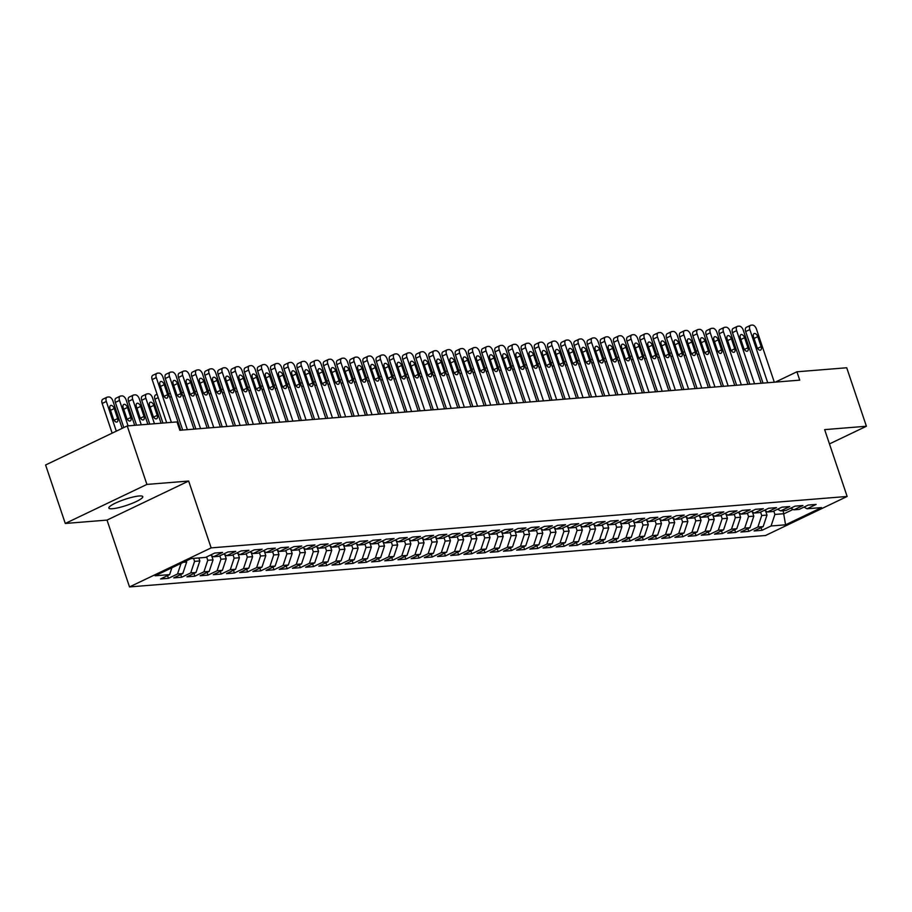 <?xml version="1.0" encoding="UTF-8"?>
<svg xmlns="http://www.w3.org/2000/svg" width="912" height="912" viewBox="0 0 912 912"><rect width="100%" height="100%" fill="white"/><g stroke="black" fill="none" stroke-linecap="round" stroke-linejoin="round"><path stroke-width="1.37" d="M139.137 495.98A17.909 3.124 161.4 0 0 119.757 501.247A17.909 3.124 161.4 0 0 108.847 508.064A17.909 3.124 161.4 0 0 112.484 508.725A17.909 3.124 161.4 0 0 131.864 503.458A17.909 3.124 161.4 0 0 142.785 496.641A17.909 3.124 161.4 0 0 139.137 495.98M129.515 586.929L765.521 535.504L847.145 496.459L211.151 547.884L129.515 586.929L107.023 520.091L188.659 481.046L146.912 484.42L65.276 523.465L107.023 520.091M65.276 523.465L45.6 464.983L127.224 425.938L146.912 484.42M783.146 510.709L785.574 524.81L821.552 507.596L807.052 508.771L816.126 504.427L808.214 505.066L799.129 509.409L793.862 509.842L802.936 505.499L795.025 506.137L785.939 510.481L780.672 510.902L789.746 506.559L781.835 507.197L772.749 511.541L767.482 511.974L776.557 507.631L768.645 508.269L759.571 512.612L754.292 513.034L763.367 508.691L755.455 509.329L746.381 513.673L741.103 514.106L750.177 509.762L742.265 510.401L733.191 514.744L727.913 515.166L736.987 510.823L729.076 511.461L720.001 515.804L714.723 516.238L723.797 511.894L715.886 512.533L706.811 516.876L701.533 517.298L710.608 512.954L702.696 513.604L693.622 517.948L688.343 518.369L697.418 514.026L689.506 514.664L680.432 519.008L675.154 519.441L684.228 515.098L676.316 515.736L667.242 520.079L661.964 520.501L671.038 516.158L663.127 516.796L654.052 521.14L648.774 521.573L657.848 517.229L649.937 517.868L640.862 522.211L635.584 522.633L644.659 518.29L636.747 518.928L627.673 523.271L622.394 523.705L631.469 519.361L623.557 520L614.483 524.343L609.205 524.765L618.279 520.421L610.367 521.06L601.293 525.403L596.015 525.836L605.089 521.493L597.178 522.131L588.103 526.475L582.825 526.897L591.899 522.553L583.988 523.203L574.913 527.546L569.635 527.968L578.71 523.625L570.798 524.263L561.724 528.607L556.445 529.028L565.52 524.696L557.608 525.335L548.534 529.678L543.256 530.1L552.33 525.757L544.418 526.395L535.344 530.738L530.066 531.172L539.14 526.828L531.229 527.467L522.154 531.81L516.876 532.232L525.95 527.888L518.039 528.527L508.964 532.87L503.686 533.303L512.761 528.96L504.849 529.598L495.775 533.942L490.496 534.364L499.571 530.02L491.659 530.659L482.585 535.002L477.307 535.435L486.381 531.092L478.469 531.73L469.395 536.074L464.117 536.495L473.203 532.152L465.28 532.802L456.205 537.134L450.927 537.567L460.013 533.224L452.09 533.862L443.015 538.205L437.737 538.627L446.823 534.284L438.9 534.934L429.826 539.277L424.547 539.699L433.633 535.355L425.71 535.994L416.636 540.337L411.358 540.77L420.443 536.427L412.52 537.065L403.446 541.409L398.168 541.831L407.254 537.487L399.331 538.126L390.256 542.469L384.978 542.902L394.064 538.559L386.141 539.197L377.066 543.541L371.788 543.962L380.874 539.619L372.951 540.257L363.877 544.601L358.598 545.034L367.684 540.691L359.761 541.329L350.687 545.672L345.409 546.094L354.494 541.751L346.571 542.389L337.497 546.733L332.219 547.166L341.305 542.822L333.393 543.461L324.307 547.804L319.029 548.226L328.115 543.883L320.203 544.532L311.117 548.876L305.839 549.298L314.925 544.954L307.013 545.593L297.928 549.936L292.649 550.369L301.735 546.026L293.824 546.664L284.738 551.008L279.46 551.429L288.545 547.086L280.634 547.724L271.548 552.068L266.27 552.501L275.356 548.158L267.444 548.796L258.358 553.139L253.08 553.561L262.166 549.218L254.254 549.856L245.168 554.2L239.89 554.633L248.976 550.289L241.064 550.928L231.979 555.271L226.7 555.693L235.786 551.35L227.875 551.988L218.789 556.331L213.511 556.765L222.596 552.421L214.685 553.06L205.599 557.403L191.098 558.577L155.108 575.791L169.621 574.617L160.546 578.96L168.458 578.322L177.532 573.979L182.81 573.545L173.736 577.889L181.648 577.25L190.722 572.907L196 572.485L186.926 576.829L194.837 576.19L203.912 571.847L209.19 571.414L200.104 575.757L208.027 575.119L217.102 570.775L222.38 570.353L213.294 574.697L221.217 574.047L230.291 569.704L235.57 569.282L226.484 573.625L234.407 572.987L243.481 568.643L248.759 568.21L239.674 572.554L247.597 571.915L256.671 567.572L261.949 567.15L252.863 571.493L260.786 570.855L269.861 566.512L275.139 566.078L266.053 570.422L273.976 569.783L283.051 565.44L288.329 565.018L279.243 569.362L287.166 568.723L296.24 564.38L301.519 563.947L292.433 568.29L300.356 567.652L309.43 563.308L314.708 562.886L305.623 567.23L313.546 566.591L322.62 562.248L327.898 561.815L318.812 566.158L326.735 565.52L335.81 561.176L341.088 560.755L332.002 565.098L339.914 564.448L349 560.105L354.278 559.683L345.192 564.026L353.104 563.388L362.189 559.045L367.468 558.623L358.382 562.955L366.293 562.316L375.379 557.973L380.657 557.551L371.572 561.895L379.483 561.256L388.569 556.913L393.847 556.48L384.761 560.823L392.673 560.185L401.759 555.841L407.037 555.419L397.951 559.763L405.863 559.124L414.949 554.781L420.227 554.348L411.141 558.691L419.053 558.053L428.138 553.709L433.417 553.288L424.331 557.631L432.242 556.993L441.328 552.649L446.606 552.216L437.521 556.559L445.432 555.921L454.518 551.578L459.796 551.156L450.71 555.499L458.622 554.849L467.708 550.517L472.986 550.084L463.9 554.428L471.812 553.789L480.898 549.446L486.164 549.024L477.09 553.367L485.002 552.718L494.087 548.374L499.354 547.952L490.28 552.296L498.191 551.657L507.277 547.314L512.544 546.881L503.47 551.224L511.381 550.586L520.467 546.242L525.734 545.821L516.659 550.164L524.571 549.526L533.657 545.182L538.924 544.749L529.849 549.092L537.761 548.454L546.847 544.111L552.113 543.689L543.039 548.032L550.951 547.394L560.036 543.05L565.303 542.617L556.229 546.961L564.14 546.322L573.226 541.979L578.493 541.557L569.419 545.9L577.33 545.262L586.416 540.919L591.683 540.485L582.608 544.829L590.52 544.19L599.606 539.847L604.873 539.425L595.798 543.769L603.71 543.119L612.796 538.775L618.062 538.354L608.988 542.697L616.9 542.059L625.974 537.715L631.252 537.282L622.178 541.625L630.089 540.987L639.164 536.644L644.442 536.222L635.368 540.565L643.279 539.927L652.354 535.583L657.632 535.15L648.557 539.494L656.469 538.855L665.543 534.512L670.822 534.09L661.747 538.433L669.659 537.795L678.733 533.452L684.011 533.018L674.937 537.362L682.849 536.723L691.923 532.38L697.201 531.958L688.127 536.302L696.038 535.663L705.113 531.32L710.391 530.887L701.317 535.23L709.228 534.592L718.303 530.248L723.581 529.826L714.506 534.17L722.418 533.52L731.492 529.177L736.771 528.755L727.696 533.098L735.608 532.46L744.682 528.116L749.96 527.695L740.886 532.027L748.798 531.388L757.872 527.045L763.15 526.623L754.076 530.966L761.987 530.328L761.075 527.615M785.574 524.81L771.062 525.985L761.987 530.328M765.613 510.948L767.003 515.086L761.725 515.508L760.585 512.122M763.15 526.623L767.003 515.086M757.872 527.045L761.725 515.508M807.052 508.771L803.974 507.095M752.423 512.02L753.814 516.146L748.535 516.568L747.395 513.182M749.96 527.695L753.814 516.146M744.682 528.116L748.535 516.568M793.862 509.842L790.784 508.166M739.233 513.091L740.624 517.218L735.346 517.64L734.206 514.254M736.771 528.755L740.624 517.218M731.492 529.177L735.346 517.64M780.672 510.902L777.594 509.227M726.043 514.151L727.434 518.278L722.156 518.711L721.016 515.326M723.581 529.826L727.434 518.278M718.303 530.248L722.156 518.711M767.482 511.974L764.404 510.298M712.853 515.223L714.244 519.35L708.966 519.772L707.826 516.386M710.391 530.887L714.244 519.35M705.113 531.32L708.966 519.772M754.292 513.034L751.214 511.358M699.664 516.283L701.054 520.41L695.776 520.843L694.636 517.457M697.201 531.958L701.054 520.41M691.923 532.38L695.776 520.843M741.103 514.106L738.025 512.43M686.474 517.355L687.865 521.482L682.586 521.903L681.446 518.518M684.011 533.018L687.865 521.482M678.733 533.452L682.586 521.903M727.913 515.166L724.835 513.49M673.284 518.415L674.675 522.542L669.397 522.975L668.257 519.589M670.822 534.09L674.675 522.542M665.543 534.512L669.397 522.975M714.723 516.238L711.645 514.562M660.094 519.487L661.485 523.613L656.207 524.035L655.067 520.649M657.632 535.15L661.485 523.613M652.354 535.583L656.207 524.035M701.533 517.298L698.455 515.622M646.904 520.547L648.295 524.674L643.017 525.107L641.877 521.721M644.442 536.222L648.295 524.674M639.164 536.644L643.017 525.107M688.343 518.369L685.265 516.694M633.715 521.618L635.105 525.745L629.827 526.167L628.687 522.781M631.252 537.282L635.105 525.745M625.974 537.715L629.827 526.167M675.154 519.441L672.076 517.765M620.525 522.69L621.916 526.817L616.637 527.239L615.497 523.853M618.062 538.354L621.916 526.817M612.796 538.775L616.637 527.239M661.964 520.501L658.886 518.825M607.335 523.75L608.726 527.877L603.448 528.31L602.308 524.913M604.873 539.425L608.726 527.877M599.606 539.847L603.448 528.31M648.774 521.573L645.696 519.897M594.145 524.822L595.536 528.949L590.258 529.37L589.118 525.985M591.683 540.485L595.536 528.949M586.416 540.919L590.258 529.37M635.584 522.633L632.506 520.957M580.955 525.882L582.346 530.009L577.068 530.442L575.928 527.056M578.493 541.557L582.346 530.009M573.226 541.979L577.068 530.442M622.394 523.705L619.316 522.029M567.766 526.954L569.156 531.08L563.878 531.502L562.738 528.116M565.303 542.617L569.156 531.08M560.036 543.05L563.878 531.502M609.205 524.765L606.127 523.089M554.576 528.014L555.967 532.141L550.688 532.574L549.56 529.188M552.113 543.689L555.967 532.141M546.847 544.111L550.688 532.574M596.015 525.836L592.937 524.161M541.386 529.085L542.777 533.212L537.499 533.634L536.37 530.248M538.924 544.749L542.777 533.212M533.657 545.182L537.499 533.634M582.825 526.897L579.747 525.221M528.196 530.146L529.587 534.272L524.32 534.706L523.18 531.32M525.734 545.821L529.587 534.272M520.467 546.242L524.32 534.706M569.635 527.968L566.557 526.292M515.006 531.217L516.397 535.344L511.13 535.766L509.99 532.38M512.544 546.881L516.397 535.344M507.277 547.314L511.13 535.766M556.445 529.028L553.367 527.353M501.828 532.277L503.207 536.416L497.941 536.837L496.801 533.452M499.354 547.952L503.207 536.416M494.087 548.374L497.941 536.837M543.256 530.1L540.178 528.424M488.638 533.349L490.018 537.476L484.751 537.909L483.611 534.512M486.164 549.024L490.018 537.476M480.898 549.446L484.751 537.909M530.066 531.172L526.988 529.496M475.448 534.421L476.828 538.547L471.561 538.969L470.421 535.583M472.986 550.084L476.828 538.547M467.708 550.517L471.561 538.969M516.876 532.232L513.798 530.556M462.259 535.481L463.638 539.608L458.371 540.041L457.231 536.655M459.796 551.156L463.638 539.608M454.518 551.578L458.371 540.041M503.686 533.303L500.62 531.628M449.069 536.552L450.448 540.679L445.181 541.101L444.041 537.715M446.606 552.216L450.448 540.679M441.328 552.649L445.181 541.101M490.496 534.364L487.43 532.688M435.879 537.613L437.258 541.739L431.992 542.173L430.852 538.787M433.417 553.288L437.258 541.739M428.138 553.709L431.992 542.173M477.307 535.435L474.24 533.759M422.689 538.684L424.069 542.811L418.802 543.233L417.662 539.847M420.227 554.348L424.069 542.811M414.949 554.781L418.802 543.233M464.117 536.495L461.05 534.82M409.499 539.744L410.879 543.871L405.612 544.304L404.472 540.919M407.037 555.419L410.879 543.871M401.759 555.841L405.612 544.304M450.927 537.567L447.86 535.891M396.31 540.816L397.689 544.943L392.422 545.365L391.282 541.979M393.847 556.48L397.689 544.943M388.569 556.913L392.422 545.365M437.737 538.627L434.671 536.951M383.12 541.876L384.511 546.014L379.232 546.436L378.092 543.05M380.657 557.551L384.511 546.014M375.379 557.973L379.232 546.436M424.547 539.699L421.481 538.023M369.93 542.948L371.321 547.075L366.043 547.496L364.903 544.111M367.468 558.623L371.321 547.075M362.189 559.045L366.043 547.496M411.358 540.77L408.291 539.095M356.74 544.019L358.131 548.146L352.853 548.568L351.713 545.182M354.278 559.683L358.131 548.146M349 560.105L352.853 548.568M398.168 541.831L395.101 540.155M343.55 545.08L344.941 549.206L339.663 549.64L338.523 546.254M341.088 560.755L344.941 549.206M335.81 561.176L339.663 549.64M384.978 542.902L381.911 541.226M330.361 546.151L331.751 550.278L326.473 550.7L325.333 547.314M327.898 561.815L331.751 550.278M322.62 562.248L326.473 550.7M371.788 543.962L368.722 542.287M317.171 547.211L318.562 551.338L313.283 551.771L312.143 548.386M314.708 562.886L318.562 551.338M309.43 563.308L313.283 551.771M358.598 545.034L355.532 543.358M303.981 548.283L305.372 552.41L300.094 552.832L298.954 549.446M301.519 563.947L305.372 552.41M296.24 564.38L300.094 552.832M345.409 546.094L342.342 544.418M290.791 549.343L292.182 553.47L286.904 553.903L285.764 550.517M288.329 565.018L292.182 553.47M283.051 565.44L286.904 553.903M332.219 547.166L329.152 545.49M277.601 550.415L278.992 554.542L273.714 554.963L272.574 551.578M275.139 566.078L278.992 554.542M269.861 566.512L273.714 554.963M319.029 548.226L315.962 546.55M264.412 551.475L265.802 555.602L260.524 556.035L259.384 552.649M261.949 567.15L265.802 555.602M256.671 567.572L260.524 556.035M305.839 549.298L302.773 547.622M251.222 552.547L252.613 556.673L247.334 557.095L246.194 553.709M248.759 568.21L252.613 556.673M243.481 568.643L247.334 557.095M292.649 550.369L289.583 548.693M238.032 553.618L239.423 557.745L234.145 558.167L233.005 554.781M235.57 569.282L239.423 557.745M230.291 569.704L234.145 558.167M279.46 551.429L276.393 549.754M224.842 554.678L226.233 558.805L220.955 559.238L219.815 555.841M222.38 570.353L226.233 558.805M217.102 570.775L220.955 559.238M266.27 552.501L263.203 550.825M211.652 555.75L213.043 559.877L207.765 560.299L206.625 556.913M209.19 571.414L213.043 559.877M203.912 571.847L207.765 560.299M253.08 553.561L250.013 551.885M198.839 557.95L199.853 560.937L194.575 561.37L193.572 558.372M196 572.485L199.853 560.937M190.722 572.907L194.575 561.37M239.89 554.633L236.824 552.957M186.276 560.88L186.664 562.009L183.369 562.271M182.81 573.545L186.664 562.009M177.532 573.979L181.078 563.365M226.7 555.693L223.634 554.017M169.621 574.617L171.912 567.754M213.511 556.765L210.444 555.089M829.464 443.916L866.4 426.246L846.724 367.764L796.928 371.788L775.337 382.117M127.224 425.938L177.019 421.914L179.824 430.27L799.744 380.144L796.928 371.788M188.659 481.046L211.151 547.884M866.4 426.246L824.653 429.62L847.145 496.459M773.775 511.051L774.915 514.436L784.149 513.695L793.087 509.42M771.062 525.985L774.915 514.436M168.458 578.322L167.546 575.609M181.648 577.25L180.736 574.537M194.837 576.19L193.925 573.477M208.027 575.119L207.115 572.405M221.217 574.047L220.305 571.345M234.407 572.987L233.495 570.274M247.597 571.915L246.685 569.213M260.786 570.855L259.874 568.142M273.976 569.783L273.064 567.082M287.166 568.723L286.254 566.01M300.356 567.652L299.444 564.938M313.546 566.591L312.634 563.878M326.735 565.52L325.823 562.807M339.914 564.448L339.013 561.746M353.104 563.388L352.192 560.675M366.293 562.316L365.381 559.615M379.483 561.256L378.571 558.543M392.673 560.185L391.761 557.483M405.863 559.124L404.951 556.411M419.053 558.053L418.141 555.34M432.242 556.993L431.33 554.279M445.432 555.921L444.52 553.208M458.622 554.849L457.71 552.148M471.812 553.789L470.9 551.076M485.002 552.718L484.09 550.016M498.191 551.657L497.279 548.944M511.381 550.586L510.469 547.884M524.571 549.526L523.659 546.812M537.761 548.454L536.849 545.741M550.951 547.394L550.039 544.681M564.14 546.322L563.228 543.609M577.33 545.262L576.418 542.549M590.52 544.19L589.608 541.477M603.71 543.119L602.798 540.417M616.9 542.059L615.988 539.345M630.089 540.987L629.177 538.285M643.279 539.927L642.367 537.214M656.469 538.855L655.557 536.153M669.659 537.795L668.747 535.082M682.849 536.723L681.937 534.01M696.038 535.663L695.126 532.95M709.228 534.592L708.316 531.878M722.418 533.52L721.506 530.818M735.608 532.46L734.696 529.747M748.798 531.388L747.886 528.686M171.376 422.37L156.294 377.557A4.48 2.531 64.4 0 1 157.001 373.304A4.48 2.531 64.4 0 1 157.525 373.168L158.848 373.065A4.48 2.531 64.4 0 1 162.895 377.032L180.781 430.19M157.001 373.304L152.84 375.299A4.48 2.531 -115.6 0 0 152.133 379.552L166.668 422.746M160.01 384.978A3.58 2.018 -115.6 0 1 160.58 381.581A3.58 2.018 -115.6 0 1 164.24 384.647L167.614 394.668A3.58 2.018 -115.6 0 1 167.044 398.065A3.58 2.018 -115.6 0 1 163.385 395.01L160.01 384.978M116.314 431.159L106.316 401.462A4.48 2.531 64.4 0 1 107.023 397.21A4.48 2.531 64.4 0 1 107.548 397.073L108.87 396.971A4.48 2.531 64.4 0 1 112.917 400.938L122.151 428.366M112.153 433.154L102.155 403.457A4.48 2.531 -115.6 0 1 102.862 399.205L107.023 397.21M110.044 408.895L113.407 418.916A3.58 2.018 64.4 0 0 117.067 421.971A3.58 2.018 64.4 0 0 117.637 418.574L114.262 408.553A3.58 2.018 64.4 0 0 110.603 405.487A3.58 2.018 64.4 0 0 110.044 408.895M187.382 429.655L169.484 376.496A4.48 2.531 64.4 0 1 170.191 372.244A4.48 2.531 64.4 0 1 170.715 372.107L172.037 371.993A4.48 2.531 64.4 0 1 176.084 375.961L193.971 429.13M170.191 372.244L166.03 374.239A4.48 2.531 -115.6 0 0 165.323 378.491L182.674 430.042M173.2 383.918A3.58 2.018 -115.6 0 1 173.77 380.521A3.58 2.018 -115.6 0 1 177.43 383.576L180.793 393.596A3.58 2.018 -115.6 0 1 180.234 397.005A3.58 2.018 -115.6 0 1 176.575 393.938L173.2 383.918M200.572 428.594L182.674 375.425A4.48 2.531 64.4 0 1 183.38 371.173A4.48 2.531 64.4 0 1 183.905 371.036L185.227 370.933A4.48 2.531 64.4 0 1 189.274 374.889L207.161 428.059M183.38 371.173L179.219 373.168A4.48 2.531 -115.6 0 0 178.513 377.42L195.863 428.971M186.39 382.846A3.58 2.018 -115.6 0 1 186.96 379.449A3.58 2.018 -115.6 0 1 190.619 382.504L193.982 392.536A3.58 2.018 -115.6 0 1 193.424 395.933A3.58 2.018 -115.6 0 1 189.764 392.878L186.39 382.846M128.079 425.87L119.506 400.402A4.48 2.531 64.4 0 1 120.213 396.15A4.48 2.531 64.4 0 1 120.737 396.013L122.06 395.899A4.48 2.531 64.4 0 1 126.107 399.866L134.68 425.334M123.815 427.568L115.345 402.397A4.48 2.531 -115.6 0 1 116.052 398.145L120.213 396.15M123.223 407.824L126.597 417.844A3.58 2.018 64.4 0 0 130.256 420.911A3.58 2.018 64.4 0 0 130.826 417.502L127.452 407.482A3.58 2.018 64.4 0 0 123.793 404.426A3.58 2.018 64.4 0 0 123.223 407.824M141.269 424.81L132.696 399.331A4.48 2.531 64.4 0 1 133.403 395.078A4.48 2.531 64.4 0 1 133.927 394.942L135.25 394.839A4.48 2.531 64.4 0 1 139.297 398.795L147.869 424.274M136.561 425.186L128.535 401.326A4.48 2.531 -115.6 0 1 129.242 397.073L133.403 395.078M136.412 406.752L139.787 416.784A3.58 2.018 64.4 0 0 143.446 419.839A3.58 2.018 64.4 0 0 144.016 416.442L140.642 406.41A3.58 2.018 64.4 0 0 136.982 403.355A3.58 2.018 64.4 0 0 136.412 406.752M213.761 427.523L195.863 374.365A4.48 2.531 64.4 0 1 196.57 370.112A4.48 2.531 64.4 0 1 197.095 369.976L198.417 369.862A4.48 2.531 64.4 0 1 202.464 373.829L220.351 426.987M196.57 370.112L192.409 372.107A4.48 2.531 -115.6 0 0 191.702 376.348L209.053 427.91M199.58 381.786A3.58 2.018 -115.6 0 1 200.15 378.389A3.58 2.018 -115.6 0 1 203.798 381.444L207.172 391.465A3.58 2.018 -115.6 0 1 206.614 394.873A3.58 2.018 -115.6 0 1 202.954 391.807L199.58 381.786M226.951 426.463L209.053 373.293A4.48 2.531 64.4 0 1 209.76 369.041A4.48 2.531 64.4 0 1 210.284 368.904L211.607 368.801A4.48 2.531 64.4 0 1 215.654 372.757L233.54 425.927M209.76 369.041L205.599 371.036A4.48 2.531 -115.6 0 0 204.892 375.288L222.243 426.839M212.77 380.714A3.58 2.018 -115.6 0 1 213.34 377.317A3.58 2.018 -115.6 0 1 216.988 380.372L220.362 390.404A3.58 2.018 -115.6 0 1 219.803 393.802A3.58 2.018 -115.6 0 1 216.144 390.746L212.77 380.714M154.459 423.738L145.886 398.27A4.48 2.531 64.4 0 1 146.593 394.018A4.48 2.531 64.4 0 1 147.117 393.881L148.439 393.767A4.48 2.531 64.4 0 1 152.486 397.735L161.059 423.202M149.75 424.114L141.725 400.254A4.48 2.531 -115.6 0 1 142.432 396.013L146.593 394.018M149.602 405.692L152.977 415.712A3.58 2.018 64.4 0 0 156.636 418.779A3.58 2.018 64.4 0 0 157.206 415.37L153.832 405.35A3.58 2.018 64.4 0 0 150.172 402.295A3.58 2.018 64.4 0 0 149.602 405.692M162.94 423.054L154.915 399.194A4.48 2.531 -115.6 0 1 155.621 394.942L157.081 394.246M240.141 425.391L222.243 372.233A4.48 2.531 64.4 0 1 222.95 367.981A4.48 2.531 64.4 0 1 223.474 367.832L224.797 367.73A4.48 2.531 64.4 0 1 228.844 371.697L246.73 424.855M222.95 367.981L218.789 369.964A4.48 2.531 -115.6 0 0 218.082 374.216L235.433 425.767M225.959 379.654A3.58 2.018 -115.6 0 1 226.529 376.246A3.58 2.018 -115.6 0 1 230.177 379.312L233.552 389.333A3.58 2.018 -115.6 0 1 232.993 392.741A3.58 2.018 -115.6 0 1 229.334 389.675L225.959 379.654M168.606 393.995A4.48 2.531 -115.6 0 1 168.811 393.87L170.27 393.175M253.331 424.331L235.433 371.161A4.48 2.531 64.4 0 1 236.14 366.909A4.48 2.531 64.4 0 1 236.664 366.772L237.986 366.67A4.48 2.531 64.4 0 1 242.033 370.625L259.92 423.795M236.14 366.909L231.979 368.904A4.48 2.531 -115.6 0 0 231.272 373.156L248.623 424.707M239.149 378.583A3.58 2.018 -115.6 0 1 239.719 375.185A3.58 2.018 -115.6 0 1 243.367 378.241L246.742 388.273A3.58 2.018 -115.6 0 1 246.183 391.67A3.58 2.018 -115.6 0 1 242.524 388.615L239.149 378.583M181.796 392.935A4.48 2.531 -115.6 0 1 182.001 392.81L183.46 392.114M266.521 423.259L248.623 370.09A4.48 2.531 64.4 0 1 249.329 365.849A4.48 2.531 64.4 0 1 249.854 365.701L251.176 365.598A4.48 2.531 64.4 0 1 255.223 369.565L273.11 422.723M249.329 365.849L245.168 367.832A4.48 2.531 -115.6 0 0 244.462 372.085L261.812 423.635M252.339 377.522A3.58 2.018 -115.6 0 1 252.909 374.114A3.58 2.018 -115.6 0 1 256.557 377.18L259.931 387.201A3.58 2.018 -115.6 0 1 259.373 390.598A3.58 2.018 -115.6 0 1 255.713 387.543L252.339 377.522M194.986 391.864A4.48 2.531 -115.6 0 1 195.191 391.738L196.65 391.043M279.71 422.188L261.812 369.029A4.48 2.531 64.4 0 1 262.519 364.777A4.48 2.531 64.4 0 1 263.044 364.64L264.366 364.526A4.48 2.531 64.4 0 1 268.413 368.494L286.3 421.663M262.519 364.777L258.358 366.772A4.48 2.531 -115.6 0 0 257.651 371.024L275.002 422.575M265.529 376.451A3.58 2.018 -115.6 0 1 266.099 373.054A3.58 2.018 -115.6 0 1 269.747 376.109L273.121 386.141A3.58 2.018 -115.6 0 1 272.563 389.538A3.58 2.018 -115.6 0 1 268.903 386.483L265.529 376.451M208.175 390.803A4.48 2.531 -115.6 0 1 208.381 390.678L209.84 389.983M292.889 421.127L275.002 367.958A4.48 2.531 64.4 0 1 275.709 363.706A4.48 2.531 64.4 0 1 276.233 363.569L277.556 363.466A4.48 2.531 64.4 0 1 281.603 367.433L299.489 420.592M275.709 363.706L271.548 365.701A4.48 2.531 -115.6 0 0 270.841 369.953L288.192 421.504M278.719 375.391A3.58 2.018 -115.6 0 1 279.289 371.982A3.58 2.018 -115.6 0 1 282.937 375.049L286.311 385.069A3.58 2.018 -115.6 0 1 285.752 388.466A3.58 2.018 -115.6 0 1 282.093 385.411L278.719 375.391M221.365 389.732A4.48 2.531 -115.6 0 1 221.57 389.606L223.03 388.911M306.079 420.056L288.192 366.898A4.48 2.531 64.4 0 1 288.899 362.645A4.48 2.531 64.4 0 1 289.423 362.509L290.746 362.395A4.48 2.531 64.4 0 1 294.793 366.362L312.679 419.531M288.899 362.645L284.738 364.64A4.48 2.531 -115.6 0 0 284.031 368.893L301.382 420.443M291.908 374.319A3.58 2.018 -115.6 0 1 292.478 370.922A3.58 2.018 -115.6 0 1 296.126 373.977L299.501 383.998A3.58 2.018 -115.6 0 1 298.942 387.406A3.58 2.018 -115.6 0 1 295.283 384.34L291.908 374.319M234.555 388.66A4.48 2.531 -115.6 0 1 234.76 388.546L236.219 387.851M319.268 418.996L301.382 365.826A4.48 2.531 64.4 0 1 302.089 361.574A4.48 2.531 64.4 0 1 302.613 361.437L303.935 361.334A4.48 2.531 64.4 0 1 307.982 365.29L325.869 418.46M302.089 361.574L297.928 363.569A4.48 2.531 -115.6 0 0 297.221 367.821L314.572 419.372M305.098 373.247A3.58 2.018 -115.6 0 1 305.668 369.85A3.58 2.018 -115.6 0 1 309.316 372.905L312.691 382.937A3.58 2.018 -115.6 0 1 312.132 386.335A3.58 2.018 -115.6 0 1 308.473 383.279L305.098 373.247M247.745 387.6A4.48 2.531 -115.6 0 1 247.95 387.475L249.409 386.779M332.458 417.924L314.572 364.766A4.48 2.531 64.4 0 1 315.278 360.514A4.48 2.531 64.4 0 1 315.803 360.377L317.125 360.263A4.48 2.531 64.4 0 1 321.161 364.23L339.059 417.388M315.278 360.514L311.117 362.509A4.48 2.531 -115.6 0 0 310.411 366.749L327.761 418.312M318.288 372.187A3.58 2.018 -115.6 0 1 318.858 368.79A3.58 2.018 -115.6 0 1 322.506 371.845L325.88 381.866A3.58 2.018 -115.6 0 1 325.322 385.274A3.58 2.018 -115.6 0 1 321.662 382.208L318.288 372.187M260.935 386.528A4.48 2.531 -115.6 0 1 261.14 386.414L262.588 385.719M345.648 416.864L327.761 363.694A4.48 2.531 64.4 0 1 328.468 359.442A4.48 2.531 64.4 0 1 328.993 359.305L330.315 359.203A4.48 2.531 64.4 0 1 334.351 363.158L352.249 416.328M328.468 359.442L324.307 361.437A4.48 2.531 -115.6 0 0 323.6 365.689L340.951 417.24M331.478 371.116A3.58 2.018 -115.6 0 1 332.048 367.718A3.58 2.018 -115.6 0 1 335.696 370.774L339.07 380.806A3.58 2.018 -115.6 0 1 338.512 384.203A3.58 2.018 -115.6 0 1 334.852 381.148L331.478 371.116M274.124 385.468A4.48 2.531 -115.6 0 1 274.33 385.343L275.777 384.647M358.838 415.792L340.951 362.634A4.48 2.531 64.4 0 1 341.658 358.382A4.48 2.531 64.4 0 1 342.182 358.234L343.505 358.131A4.48 2.531 64.4 0 1 347.54 362.098L365.438 415.256M341.658 358.382L337.497 360.365A4.48 2.531 -115.6 0 0 336.79 364.618L354.141 416.168M344.668 370.055A3.58 2.018 -115.6 0 1 345.238 366.647A3.58 2.018 -115.6 0 1 348.886 369.713L352.26 379.734A3.58 2.018 -115.6 0 1 351.701 383.143A3.58 2.018 -115.6 0 1 348.042 380.076L344.668 370.055M287.314 384.397A4.48 2.531 -115.6 0 1 287.519 384.271L288.967 383.576M372.028 414.732L354.141 361.562A4.48 2.531 64.4 0 1 354.848 357.31A4.48 2.531 64.4 0 1 355.372 357.173L356.695 357.071A4.48 2.531 64.4 0 1 360.73 361.027L378.628 414.196M354.848 357.31L350.687 359.305A4.48 2.531 -115.6 0 0 349.98 363.557L367.319 415.108M357.857 368.984A3.58 2.018 -115.6 0 1 358.427 365.587A3.58 2.018 -115.6 0 1 362.075 368.642L365.45 378.674A3.58 2.018 -115.6 0 1 364.891 382.071A3.58 2.018 -115.6 0 1 361.232 379.016L357.857 368.984M300.493 383.336A4.48 2.531 -115.6 0 1 300.709 383.211L302.157 382.516M385.217 413.66L367.331 360.502A4.48 2.531 64.4 0 1 368.038 356.25A4.48 2.531 64.4 0 1 368.562 356.102L369.884 355.999A4.48 2.531 64.4 0 1 373.92 359.966L391.818 413.125M368.038 356.25L363.877 358.234A4.48 2.531 -115.6 0 0 363.17 362.486L380.509 414.037M371.047 367.924A3.58 2.018 -115.6 0 1 371.617 364.515A3.58 2.018 -115.6 0 1 375.265 367.582L378.64 377.602A3.58 2.018 -115.6 0 1 378.081 380.999A3.58 2.018 -115.6 0 1 374.422 377.944L371.047 367.924M313.682 382.265A4.48 2.531 -115.6 0 1 313.899 382.139L315.347 381.444M398.407 412.589L380.521 359.431A4.48 2.531 64.4 0 1 381.227 355.178A4.48 2.531 64.4 0 1 381.752 355.042L383.074 354.928A4.48 2.531 64.4 0 1 387.11 358.895L405.008 412.064M381.227 355.178L377.066 357.173A4.48 2.531 -115.6 0 0 376.36 361.426L393.699 412.976M384.237 366.852A3.58 2.018 -115.6 0 1 384.807 363.455A3.58 2.018 -115.6 0 1 388.455 366.51L391.829 376.542A3.58 2.018 -115.6 0 1 391.271 379.939A3.58 2.018 -115.6 0 1 387.611 376.884L384.237 366.852M326.872 381.205A4.48 2.531 -115.6 0 1 327.089 381.079L328.537 380.384M411.597 411.529L393.71 358.359A4.48 2.531 64.4 0 1 394.417 354.118A4.48 2.531 64.4 0 1 394.942 353.97L396.264 353.867A4.48 2.531 64.4 0 1 400.3 357.835L418.198 410.993M394.417 354.118L390.256 356.102A4.48 2.531 -115.6 0 0 389.549 360.354L406.889 411.905M397.427 365.792A3.58 2.018 -115.6 0 1 397.997 362.383A3.58 2.018 -115.6 0 1 401.645 365.45L405.019 375.47A3.58 2.018 -115.6 0 1 404.461 378.868A3.58 2.018 -115.6 0 1 400.801 375.812L397.427 365.792M340.062 380.133A4.48 2.531 -115.6 0 1 340.279 380.008L341.726 379.312M424.787 410.457L406.9 357.299A4.48 2.531 64.4 0 1 407.607 353.047A4.48 2.531 64.4 0 1 408.131 352.91L409.454 352.796A4.48 2.531 64.4 0 1 413.489 356.763L431.387 409.933M407.607 353.047L403.446 355.042A4.48 2.531 -115.6 0 0 402.739 359.294L420.079 410.845M410.617 364.72A3.58 2.018 -115.6 0 1 411.187 361.323A3.58 2.018 -115.6 0 1 414.835 364.378L418.209 374.41A3.58 2.018 -115.6 0 1 417.65 377.807A3.58 2.018 -115.6 0 1 413.991 374.741L410.617 364.72M353.252 379.061A4.48 2.531 -115.6 0 1 353.468 378.947L354.916 378.252M437.977 409.397L420.09 356.227A4.48 2.531 64.4 0 1 420.797 351.975A4.48 2.531 64.4 0 1 421.321 351.838L422.644 351.736A4.48 2.531 64.4 0 1 426.679 355.703L444.577 408.861M420.797 351.975L416.624 353.97A4.48 2.531 -115.6 0 0 415.929 358.222L433.268 409.773M423.806 363.649A3.58 2.018 -115.6 0 1 424.376 360.251A3.58 2.018 -115.6 0 1 428.024 363.318L431.399 373.339A3.58 2.018 -115.6 0 1 430.84 376.736A3.58 2.018 -115.6 0 1 427.181 373.681L423.806 363.649M366.442 378.001A4.48 2.531 -115.6 0 1 366.658 377.876L368.106 377.18M451.166 408.325L433.28 355.167A4.48 2.531 64.4 0 1 433.987 350.915A4.48 2.531 64.4 0 1 434.511 350.778L435.833 350.664A4.48 2.531 64.4 0 1 439.869 354.631L457.767 407.789M433.987 350.915L429.814 352.91A4.48 2.531 -115.6 0 0 429.119 357.162L446.458 408.713M436.996 362.588A3.58 2.018 -115.6 0 1 437.566 359.191A3.58 2.018 -115.6 0 1 441.214 362.246L444.589 372.267A3.58 2.018 -115.6 0 1 444.03 375.676A3.58 2.018 -115.6 0 1 440.371 372.609L436.996 362.588M379.631 376.93A4.48 2.531 -115.6 0 1 379.848 376.816L381.296 376.12M464.356 407.265L446.47 354.095A4.48 2.531 64.4 0 1 447.176 349.843A4.48 2.531 64.4 0 1 447.701 349.706L449.023 349.604A4.48 2.531 64.4 0 1 453.059 353.56L470.957 406.729M447.176 349.843L443.004 351.838A4.48 2.531 -115.6 0 0 442.297 356.09L459.648 407.641M450.186 361.517A3.58 2.018 -115.6 0 1 450.745 358.12A3.58 2.018 -115.6 0 1 454.404 361.175L457.778 371.207A3.58 2.018 -115.6 0 1 457.22 374.604A3.58 2.018 -115.6 0 1 453.56 371.549L450.186 361.517M392.821 375.869A4.48 2.531 -115.6 0 1 393.038 375.744L394.486 375.049M477.546 406.193L459.659 353.035A4.48 2.531 64.4 0 1 460.366 348.783A4.48 2.531 64.4 0 1 460.891 348.646L462.213 348.532A4.48 2.531 64.4 0 1 466.249 352.499L484.147 405.658M460.366 348.783L456.194 350.767A4.48 2.531 -115.6 0 0 455.487 355.019L472.838 406.581M463.376 360.457A3.58 2.018 -115.6 0 1 463.934 357.048A3.58 2.018 -115.6 0 1 467.594 360.115L470.968 370.135A3.58 2.018 -115.6 0 1 470.41 373.544A3.58 2.018 -115.6 0 1 466.75 370.477L463.376 360.457M406.011 374.798A4.48 2.531 -115.6 0 1 406.228 374.672L407.675 373.977M490.736 405.133L472.849 351.964A4.48 2.531 64.4 0 1 473.556 347.711A4.48 2.531 64.4 0 1 474.08 347.575L475.403 347.472A4.48 2.531 64.4 0 1 479.438 351.428L497.336 404.597M473.556 347.711L469.384 349.706A4.48 2.531 -115.6 0 0 468.677 353.959L486.028 405.509M476.566 359.385A3.58 2.018 -115.6 0 1 477.124 355.988A3.58 2.018 -115.6 0 1 480.784 359.043L484.158 369.075A3.58 2.018 -115.6 0 1 483.588 372.472A3.58 2.018 -115.6 0 1 479.94 369.417L476.566 359.385M419.201 373.738A4.48 2.531 -115.6 0 1 419.417 373.612L420.865 372.917M503.926 404.062L486.039 350.903A4.48 2.531 64.4 0 1 486.746 346.651A4.48 2.531 64.4 0 1 487.27 346.503L488.593 346.4A4.48 2.531 64.4 0 1 492.628 350.368L510.526 403.526M486.746 346.651L482.573 348.635A4.48 2.531 -115.6 0 0 481.867 352.887L499.217 404.438M489.755 358.325A3.58 2.018 -115.6 0 1 490.314 354.916A3.58 2.018 -115.6 0 1 493.973 357.983L497.348 368.003A3.58 2.018 -115.6 0 1 496.778 371.412A3.58 2.018 -115.6 0 1 493.13 368.345L489.755 358.325M432.391 372.666A4.48 2.531 -115.6 0 1 432.607 372.541L434.055 371.845M517.115 402.99L499.229 349.832A4.48 2.531 64.4 0 1 499.936 345.58A4.48 2.531 64.4 0 1 500.46 345.443L501.782 345.34A4.48 2.531 64.4 0 1 505.818 349.296L523.716 402.466M499.936 345.58L495.763 347.575A4.48 2.531 -115.6 0 0 495.056 351.827L512.407 403.378M502.945 357.253A3.58 2.018 -115.6 0 1 503.504 353.856A3.58 2.018 -115.6 0 1 507.163 356.911L510.538 366.943A3.58 2.018 -115.6 0 1 509.968 370.34A3.58 2.018 -115.6 0 1 506.32 367.285L502.945 357.253M445.58 371.606A4.48 2.531 -115.6 0 1 445.797 371.48L447.245 370.785M530.305 401.93L512.419 348.76A4.48 2.531 64.4 0 1 513.125 344.519A4.48 2.531 64.4 0 1 513.65 344.371L514.961 344.269A4.48 2.531 64.4 0 1 519.008 348.236L536.906 401.394M513.125 344.519L508.953 346.503A4.48 2.531 -115.6 0 0 508.246 350.755L525.597 402.306M516.135 356.193A3.58 2.018 -115.6 0 1 516.694 352.784A3.58 2.018 -115.6 0 1 520.353 355.851L523.727 365.872A3.58 2.018 -115.6 0 1 523.157 369.269A3.58 2.018 -115.6 0 1 519.509 366.214L516.135 356.193M458.77 370.534A4.48 2.531 -115.6 0 1 458.987 370.409L460.435 369.713M543.495 400.858L525.608 347.7A4.48 2.531 64.4 0 1 526.315 343.448A4.48 2.531 64.4 0 1 526.84 343.311L528.151 343.197A4.48 2.531 64.4 0 1 532.198 347.164L550.096 400.334M526.315 343.448L522.143 345.443A4.48 2.531 -115.6 0 0 521.436 349.695L538.787 401.246M529.325 355.121A3.58 2.018 -115.6 0 1 529.883 351.724A3.58 2.018 -115.6 0 1 533.543 354.779L536.917 364.811A3.58 2.018 -115.6 0 1 536.347 368.209A3.58 2.018 -115.6 0 1 532.699 365.142L529.325 355.121M471.96 369.463A4.48 2.531 -115.6 0 1 472.177 369.349L473.624 368.653M556.685 399.798L538.798 346.628A4.48 2.531 64.4 0 1 539.505 342.376A4.48 2.531 64.4 0 1 540.029 342.239L541.34 342.137A4.48 2.531 64.4 0 1 545.387 346.104L563.285 399.262M539.505 342.376L535.333 344.371A4.48 2.531 -115.6 0 0 534.626 348.623L551.977 400.174M542.515 354.05A3.58 2.018 -115.6 0 1 543.073 350.653A3.58 2.018 -115.6 0 1 546.733 353.719L550.107 363.74A3.58 2.018 -115.6 0 1 549.537 367.137A3.58 2.018 -115.6 0 1 545.889 364.082L542.515 354.05M485.15 368.402A4.48 2.531 -115.6 0 1 485.366 368.277L486.814 367.582M569.875 398.726L551.988 345.568A4.48 2.531 64.4 0 1 552.695 341.316A4.48 2.531 64.4 0 1 553.219 341.179L554.53 341.065A4.48 2.531 64.4 0 1 558.577 345.032L576.475 398.202M552.695 341.316L548.522 343.311A4.48 2.531 -115.6 0 0 547.816 347.563L565.166 399.114M555.704 352.99A3.58 2.018 -115.6 0 1 556.263 349.592A3.58 2.018 -115.6 0 1 559.922 352.648L563.297 362.668A3.58 2.018 -115.6 0 1 562.727 366.077A3.58 2.018 -115.6 0 1 559.079 363.01L555.704 352.99M498.34 367.331A4.48 2.531 -115.6 0 1 498.545 367.217L500.004 366.521M583.064 397.666L565.178 344.497A4.48 2.531 64.4 0 1 565.885 340.244A4.48 2.531 64.4 0 1 566.409 340.108L567.72 340.005A4.48 2.531 64.4 0 1 571.767 343.961L589.665 397.13M565.885 340.244L561.712 342.239A4.48 2.531 -115.6 0 0 561.005 346.492L578.356 398.042M568.894 351.918A3.58 2.018 -115.6 0 1 569.453 348.521A3.58 2.018 -115.6 0 1 573.112 351.576L576.487 361.608A3.58 2.018 -115.6 0 1 575.917 365.005A3.58 2.018 -115.6 0 1 572.269 361.95L568.894 351.918M511.529 366.271A4.48 2.531 -115.6 0 1 511.735 366.145L513.194 365.45M596.254 396.595L578.368 343.436A4.48 2.531 64.4 0 1 579.074 339.184A4.48 2.531 64.4 0 1 579.599 339.047L580.91 338.933A4.48 2.531 64.4 0 1 584.957 342.901L602.855 396.059M579.074 339.184L574.902 341.179A4.48 2.531 -115.6 0 0 574.195 345.42L591.546 396.982M582.084 350.858A3.58 2.018 -115.6 0 1 582.643 347.461A3.58 2.018 -115.6 0 1 586.302 350.516L589.676 360.536A3.58 2.018 -115.6 0 1 589.106 363.945A3.58 2.018 -115.6 0 1 585.458 360.878L582.084 350.858M524.719 365.199A4.48 2.531 -115.6 0 1 524.924 365.085L526.384 364.378M609.444 395.534L591.557 342.365A4.48 2.531 64.4 0 1 592.264 338.113A4.48 2.531 64.4 0 1 592.789 337.976L594.1 337.873A4.48 2.531 64.4 0 1 598.147 341.829L616.045 394.999M592.264 338.113L588.092 340.108A4.48 2.531 -115.6 0 0 587.385 344.36L604.736 395.911M595.274 349.786A3.58 2.018 -115.6 0 1 595.832 346.389A3.58 2.018 -115.6 0 1 599.492 349.444L602.866 359.476A3.58 2.018 -115.6 0 1 602.296 362.873A3.58 2.018 -115.6 0 1 598.648 359.818L595.274 349.786M537.909 364.139A4.48 2.531 -115.6 0 1 538.114 364.013L539.573 363.318M622.634 394.463L604.747 341.305A4.48 2.531 64.4 0 1 605.454 337.052A4.48 2.531 64.4 0 1 605.978 336.904L607.289 336.802A4.48 2.531 64.4 0 1 611.336 340.769L629.234 393.927M605.454 337.052L601.282 339.036A4.48 2.531 -115.6 0 0 600.575 343.288L617.926 394.839M608.464 348.726A3.58 2.018 -115.6 0 1 609.022 345.317A3.58 2.018 -115.6 0 1 612.682 348.384L616.056 358.405A3.58 2.018 -115.6 0 1 615.486 361.813A3.58 2.018 -115.6 0 1 611.838 358.747L608.464 348.726M551.099 363.067A4.48 2.531 -115.6 0 1 551.304 362.942L552.763 362.246M635.824 393.403L617.937 340.233A4.48 2.531 64.4 0 1 618.644 335.981A4.48 2.531 64.4 0 1 619.168 335.844L620.479 335.741A4.48 2.531 64.4 0 1 624.526 339.697L642.424 392.867M618.644 335.981L614.471 337.976A4.48 2.531 -115.6 0 0 613.765 342.228L631.115 393.779M621.653 347.654A3.58 2.018 -115.6 0 1 622.212 344.257A3.58 2.018 -115.6 0 1 625.871 347.312L629.246 357.344A3.58 2.018 -115.6 0 1 628.676 360.742A3.58 2.018 -115.6 0 1 625.028 357.686L621.653 347.654M564.289 362.007A4.48 2.531 -115.6 0 1 564.494 361.882L565.953 361.186M649.013 392.331L631.127 339.161A4.48 2.531 64.4 0 1 631.834 334.921A4.48 2.531 64.4 0 1 632.358 334.772L633.669 334.67A4.48 2.531 64.4 0 1 637.716 338.637L655.603 391.795M631.834 334.921L627.661 336.904A4.48 2.531 -115.6 0 0 626.954 341.156L644.305 392.707M634.843 346.594A3.58 2.018 -115.6 0 1 635.402 343.186A3.58 2.018 -115.6 0 1 639.061 346.252L642.436 356.273A3.58 2.018 -115.6 0 1 641.866 359.67A3.58 2.018 -115.6 0 1 638.218 356.615L634.843 346.594M577.478 360.935A4.48 2.531 -115.6 0 1 577.684 360.81L579.143 360.115M662.203 391.259L644.317 338.101A4.48 2.531 64.4 0 1 645.012 333.849A4.48 2.531 64.4 0 1 645.548 333.712L646.859 333.598A4.48 2.531 64.4 0 1 650.906 337.565L668.792 390.735M645.012 333.849L640.851 335.844A4.48 2.531 -115.6 0 0 640.144 340.096L657.495 391.647M648.033 345.523A3.58 2.018 -115.6 0 1 648.592 342.125A3.58 2.018 -115.6 0 1 652.251 345.181L655.625 355.213A3.58 2.018 -115.6 0 1 655.055 358.61A3.58 2.018 -115.6 0 1 651.407 355.555L648.033 345.523M590.668 359.864A4.48 2.531 -115.6 0 1 590.873 359.75L592.333 359.054M675.393 390.199L657.506 337.03A4.48 2.531 64.4 0 1 658.202 332.777A4.48 2.531 64.4 0 1 658.738 332.641L660.049 332.538A4.48 2.531 64.4 0 1 664.096 336.505L681.982 389.663M658.202 332.777L654.041 334.772A4.48 2.531 -115.6 0 0 653.334 339.025L670.685 390.575M661.223 344.462A3.58 2.018 -115.6 0 1 661.781 341.054A3.58 2.018 -115.6 0 1 665.441 344.12L668.815 354.141A3.58 2.018 -115.6 0 1 668.245 357.538A3.58 2.018 -115.6 0 1 664.597 354.483L661.223 344.462M603.858 358.804A4.48 2.531 -115.6 0 1 604.063 358.678L605.522 357.983M688.583 389.128L670.685 335.969A4.48 2.531 64.4 0 1 671.392 331.717A4.48 2.531 64.4 0 1 671.927 331.58L673.238 331.466A4.48 2.531 64.4 0 1 677.285 335.434L695.172 388.603M671.392 331.717L667.231 333.712A4.48 2.531 -115.6 0 0 666.524 337.964L683.875 389.515M674.413 343.391A3.58 2.018 -115.6 0 1 674.971 339.994A3.58 2.018 -115.6 0 1 678.631 343.049L682.005 353.069A3.58 2.018 -115.6 0 1 681.435 356.478A3.58 2.018 -115.6 0 1 677.787 353.411L674.413 343.391M617.048 357.732A4.48 2.531 -115.6 0 1 617.253 357.618L618.712 356.923M701.773 388.067L683.875 334.898A4.48 2.531 64.4 0 1 684.581 330.646A4.48 2.531 64.4 0 1 685.117 330.509L686.428 330.406A4.48 2.531 64.4 0 1 690.475 334.362L708.362 387.532M684.581 330.646L680.42 332.641A4.48 2.531 -115.6 0 0 679.714 336.893L697.064 388.444M687.602 342.319A3.58 2.018 -115.6 0 1 688.161 338.922A3.58 2.018 -115.6 0 1 691.82 341.977L695.195 352.009A3.58 2.018 -115.6 0 1 694.625 355.406A3.58 2.018 -115.6 0 1 690.977 352.351L687.602 342.319M630.238 356.672A4.48 2.531 -115.6 0 1 630.443 356.546L631.902 355.851M714.962 386.996L697.064 333.838A4.48 2.531 64.4 0 1 697.771 329.585A4.48 2.531 64.4 0 1 698.307 329.449L699.618 329.335A4.48 2.531 64.4 0 1 703.665 333.302L721.552 386.46M697.771 329.585L693.61 331.58A4.48 2.531 -115.6 0 0 692.903 335.821L710.254 387.383M700.792 341.259A3.58 2.018 -115.6 0 1 701.351 337.862A3.58 2.018 -115.6 0 1 705.01 340.917L708.385 350.938A3.58 2.018 -115.6 0 1 707.815 354.346A3.58 2.018 -115.6 0 1 704.167 351.28L700.792 341.259M643.427 355.6A4.48 2.531 -115.6 0 1 643.633 355.486L645.092 354.779M728.152 385.936L710.254 332.766A4.48 2.531 64.4 0 1 710.961 328.514A4.48 2.531 64.4 0 1 711.497 328.377L712.808 328.274A4.48 2.531 64.4 0 1 716.855 332.23L734.741 385.4M710.961 328.514L706.8 330.509A4.48 2.531 -115.6 0 0 706.093 334.761L723.444 386.312M713.982 340.187A3.58 2.018 -115.6 0 1 714.541 336.79A3.58 2.018 -115.6 0 1 718.2 339.845L721.574 349.877A3.58 2.018 -115.6 0 1 721.004 353.275A3.58 2.018 -115.6 0 1 717.356 350.219L713.982 340.187M656.617 354.54A4.48 2.531 -115.6 0 1 656.822 354.415L658.282 353.719M741.342 384.864L723.444 331.706A4.48 2.531 64.4 0 1 724.151 327.454A4.48 2.531 64.4 0 1 724.687 327.305L725.998 327.203A4.48 2.531 64.4 0 1 730.045 331.17L747.931 384.328M724.151 327.454L719.99 329.437A4.48 2.531 -115.6 0 0 719.283 333.689L736.634 385.24M727.172 339.127A3.58 2.018 -115.6 0 1 727.73 335.719A3.58 2.018 -115.6 0 1 731.39 338.785L734.764 348.806A3.58 2.018 -115.6 0 1 734.194 352.214A3.58 2.018 -115.6 0 1 730.535 349.148L727.172 339.127M669.807 353.468A4.48 2.531 -115.6 0 1 670.012 353.343L671.471 352.648M754.532 383.804L736.634 330.634A4.48 2.531 64.4 0 1 737.341 326.382A4.48 2.531 64.4 0 1 737.865 326.245L739.187 326.143A4.48 2.531 64.4 0 1 743.234 330.098L761.121 383.268M737.341 326.382L733.18 328.377A4.48 2.531 -115.6 0 0 732.473 332.629L749.824 384.18M740.362 338.056A3.58 2.018 -115.6 0 1 740.92 334.658A3.58 2.018 -115.6 0 1 744.58 337.714L747.954 347.746A3.58 2.018 -115.6 0 1 747.384 351.143A3.58 2.018 -115.6 0 1 743.725 348.088L740.362 338.056M682.997 352.408A4.48 2.531 -115.6 0 1 683.202 352.283L684.661 351.587M767.722 382.732L749.824 329.574A4.48 2.531 64.4 0 1 750.53 325.322A4.48 2.531 64.4 0 1 751.055 325.174L752.377 325.071A4.48 2.531 64.4 0 1 756.424 329.038L774.311 382.196M750.53 325.322L746.369 327.305A4.48 2.531 -115.6 0 0 745.663 331.558L763.013 383.108M753.54 336.995A3.58 2.018 -115.6 0 1 754.11 333.587A3.58 2.018 -115.6 0 1 757.769 336.653L761.144 346.674A3.58 2.018 -115.6 0 1 760.574 350.071A3.58 2.018 -115.6 0 1 756.914 347.016L753.54 336.995M696.187 351.337A4.48 2.531 -115.6 0 1 696.392 351.211L697.851 350.516M152.133 379.552L156.294 377.557M164.24 384.647L160.501 386.426M167.614 394.668L164.046 396.378M106.316 401.462L102.155 403.457M110.523 410.332L114.262 408.553M114.068 420.284L117.637 418.574M165.323 378.491L169.484 376.496M177.43 383.576L173.69 385.366M180.793 393.596L177.236 395.306M178.513 377.42L182.674 375.425M190.619 382.504L186.88 384.294M193.982 392.536L190.426 394.246M119.506 400.402L115.345 402.397M123.713 409.271L127.452 407.482M127.258 419.212L130.826 417.502M132.696 399.331L128.535 401.326M136.903 408.2L140.642 406.41M140.448 418.152L144.016 416.442M191.702 376.348L195.863 374.365M203.798 381.444L200.07 383.234M207.172 391.465L203.615 393.175M204.892 375.288L209.053 373.293M216.988 380.372L213.26 382.162M220.362 390.404L216.794 392.103M145.886 398.27L141.725 400.254M150.092 407.14L153.832 405.35M153.638 417.08L157.206 415.37M158.209 397.621L154.915 399.194M218.082 374.216L222.243 372.233M230.177 379.312L226.45 381.091M233.552 389.333L229.984 391.043M171.399 396.549L169.735 397.347M231.272 373.156L235.433 371.161M243.367 378.241L239.639 380.03M246.742 388.273L243.173 389.971M184.589 395.477L182.924 396.287M244.462 372.085L248.623 370.09M256.557 377.18L252.829 378.959M259.931 387.201L256.363 388.911M197.779 394.417L196.114 395.215M257.651 371.024L261.812 369.029M269.747 376.109L266.019 377.899M273.121 386.141L269.553 387.839M210.968 393.346L209.304 394.144M270.841 369.953L275.002 367.958M282.937 375.049L279.209 376.827M286.311 385.069L282.743 386.779M224.158 392.285L222.494 393.083M284.031 368.893L288.192 366.898M296.126 373.977L292.399 375.767M299.501 383.998L295.933 385.708M237.348 391.214L235.684 392.012M297.221 367.821L301.382 365.826M309.316 372.905L305.588 374.695M312.691 382.937L309.122 384.647M250.538 390.154L248.862 390.952M310.411 366.749L314.572 364.766M322.506 371.845L318.778 373.635M325.88 381.866L322.312 383.576M263.728 389.082L262.052 389.88M323.6 365.689L327.761 363.694M335.696 370.774L331.968 372.563M339.07 380.806L335.502 382.516M276.917 388.022L275.242 388.82M336.79 364.618L340.951 362.634M348.886 369.713L345.158 371.503M352.26 379.734L348.692 381.444M290.107 386.95L288.431 387.748M349.98 363.557L354.141 361.562M362.075 368.642L358.348 370.432M365.45 378.674L361.882 380.372M303.297 385.89L301.621 386.688M363.17 362.486L367.331 360.502M375.265 367.582L371.537 369.36M378.64 377.602L375.071 379.312M316.487 384.818L314.811 385.616M376.36 361.426L380.521 359.431M388.455 366.51L384.727 368.3M391.829 376.542L388.261 378.241M329.677 383.747L328.001 384.545M389.549 360.354L393.71 358.359M401.645 365.45L397.917 367.228M405.019 375.47L401.451 377.18M342.866 382.687L341.191 383.485M402.739 359.294L406.9 357.299M414.835 364.378L411.107 366.168M418.209 374.41L414.641 376.109M356.056 381.615L354.38 382.413M415.929 358.222L420.09 356.227M428.024 363.318L424.297 365.096M431.399 373.339L427.831 375.049M369.246 380.555L367.57 381.353M429.119 357.162L433.28 355.167M441.214 362.246L437.486 364.036M444.589 372.267L441.02 373.977M382.436 379.483L380.76 380.281M442.297 356.09L446.47 354.095M454.404 361.175L450.676 362.965M457.778 371.207L454.21 372.917M395.626 378.423L393.95 379.221M455.487 355.019L459.659 353.035M467.594 360.115L463.866 361.904M470.968 370.135L467.4 371.845M408.815 377.351L407.14 378.149M468.677 353.959L472.849 351.964M480.784 359.043L477.056 360.833M484.158 369.075L480.59 370.774M422.005 376.291L420.329 377.089M481.867 352.887L486.039 350.903M493.973 357.983L490.246 359.761M497.348 368.003L493.78 369.713M435.195 375.22L433.519 376.018M495.056 351.827L499.229 349.832M507.163 356.911L503.424 358.701M510.538 366.943L506.969 368.642M448.385 374.148L446.709 374.957M508.246 350.755L512.419 348.76M520.353 355.851L516.614 357.629M523.727 365.872L520.159 367.582M461.575 373.088L459.899 373.886M521.436 349.695L525.608 347.7M533.543 354.779L529.804 356.569M536.917 364.811L533.349 366.51M474.764 372.016L473.089 372.814M534.626 348.623L538.798 346.628M546.733 353.719L542.993 355.498M550.107 363.74L546.539 365.45M487.954 370.956L486.278 371.754M547.816 347.563L551.988 345.568M559.922 352.648L556.183 354.437M563.297 362.668L559.729 364.378M501.144 369.884L499.468 370.682M561.005 346.492L565.178 344.497M573.112 351.576L569.373 353.366M576.487 361.608L572.918 363.318M514.334 368.824L512.658 369.622M574.195 345.42L578.368 343.436M586.302 350.516L582.563 352.306M589.676 360.536L586.108 362.246M527.524 367.753L525.848 368.551M587.385 344.36L591.557 342.365M599.492 349.444L595.753 351.234M602.866 359.476L599.298 361.175M540.713 366.692L539.038 367.49M600.575 343.288L604.747 341.305M612.682 348.384L608.942 350.162M616.056 358.405L612.488 360.115M553.903 365.621L552.227 366.419M613.765 342.228L617.937 340.233M625.871 347.312L622.132 349.102M629.246 357.344L625.678 359.043M567.093 364.549L565.417 365.359M626.954 341.156L631.127 339.161M639.061 346.252L635.322 348.031M642.436 356.273L638.867 357.983M580.283 363.489L578.607 364.287M640.144 340.096L644.317 338.101M652.251 345.181L648.512 346.97M655.625 355.213L652.057 356.911M593.473 362.417L591.797 363.215M653.334 339.025L657.506 337.03M665.441 344.12L661.702 345.899M668.815 354.141L665.247 355.851M606.662 361.357L604.987 362.155M666.524 337.964L670.685 335.969M678.631 343.049L674.891 344.839M682.005 353.069L678.437 354.779M619.841 360.286L618.176 361.084M679.714 336.893L683.875 334.898M691.82 341.977L688.081 343.767M695.195 352.009L691.627 353.719M633.031 359.225L631.366 360.023M692.903 335.821L697.064 333.838M705.01 340.917L701.271 342.707M708.385 350.938L704.816 352.648M646.22 358.154L644.556 358.952M706.093 334.761L710.254 332.766M718.2 339.845L714.461 341.635M721.574 349.877L718.006 351.587M659.41 357.094L657.746 357.892M719.283 333.689L723.444 331.706M731.39 338.785L727.651 340.575M734.764 348.806L731.196 350.516M672.6 356.022L670.936 356.82M732.473 332.629L736.634 330.634M744.58 337.714L740.84 339.503M747.954 347.746L744.386 349.444M685.79 354.962L684.125 355.76M745.663 331.558L749.824 329.574M757.769 336.653L754.03 338.432M761.144 346.674L757.576 348.384M698.98 353.89L697.315 354.688"/></g></svg>
